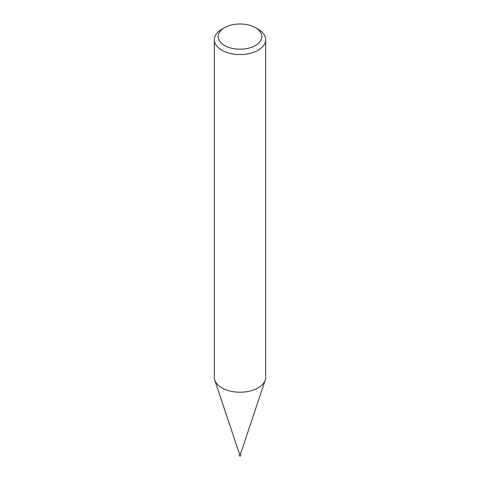 <?xml version="1.0" encoding="UTF-8"?>
<svg xmlns="http://www.w3.org/2000/svg" width="480" height="480" viewBox="0 0 480 480"><rect width="100%" height="100%" fill="white"/><g stroke="black" fill="none" stroke-linecap="round" stroke-linejoin="round"><path stroke-width="0.72" d="M255.426 27.69L258.15 29.262A25.668 14.82 180 0 1 265.668 39.738L265.668 377.388A25.668 14.82 180 0 1 265.2 380.196A25.668 14.82 180 0 1 258.15 387.87A25.668 14.82 180 0 1 221.85 387.87A25.668 14.82 180 0 1 214.8 380.196A25.668 14.82 180 0 1 214.332 377.388L214.332 39.738A25.668 14.82 180 0 1 221.85 29.262L224.574 27.69A21.816 12.594 180 0 1 255.426 27.69A21.816 12.594 180 0 1 255.426 45.504A21.816 12.594 180 0 1 224.574 45.504A21.816 12.594 180 0 1 224.574 27.69L221.85 29.262M265.2 380.196L240.63 453.714A0.642 0.372 180 0 1 239.37 453.714L214.8 380.196M265.668 39.738A25.668 14.82 180 0 1 258.15 50.22A25.668 14.82 180 0 1 230.178 53.43A25.668 14.82 180 0 1 214.332 39.738M240.642 453.642A0.642 0.372 180 0 1 239.358 453.642M240.642 453.678L240.642 455.736A0.642 0.372 180 0 1 239.358 455.736L239.358 453.678"/></g></svg>

